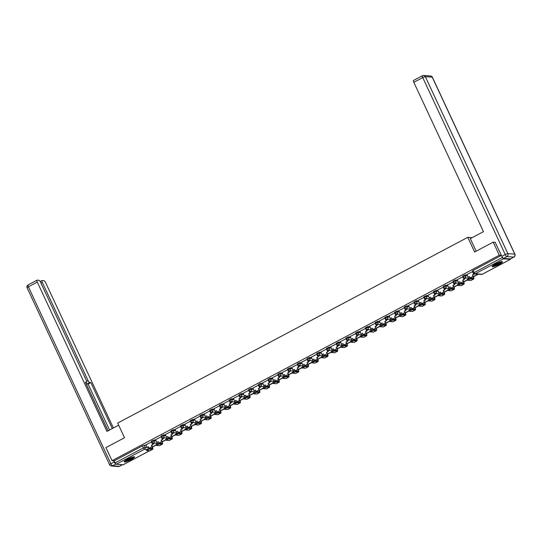 <?xml version="1.0" encoding="UTF-8"?>
<svg xmlns="http://www.w3.org/2000/svg" width="542" height="542" viewBox="0 0 542 542"><rect width="100%" height="100%" fill="white"/><g stroke="black" fill="none" stroke-linecap="round" stroke-linejoin="round"><path stroke-width="0.81" d="M155.825 440.219L153.908 440.07L152.173 440.693L151.326 441.357L151.658 442.082L154.246 440.795L156.164 440.944M165.554 435.057L163.637 434.908L161.902 435.538L161.055 436.195L161.387 436.92L163.975 435.632L165.893 435.782M175.283 429.894L173.365 429.752L170.777 431.032L171.116 431.757L173.697 430.477L175.622 430.619M185.012 424.738L183.094 424.589L180.506 425.877L180.845 426.595L183.426 425.314L185.35 425.456M194.741 419.576L192.823 419.427L190.235 420.714L190.574 421.439L193.155 420.152L195.073 420.301M204.47 414.413L202.545 414.271L199.964 415.551L200.303 416.276L202.884 414.989L204.801 415.138M214.198 409.251L212.274 409.108L209.693 410.389L210.032 411.114L212.613 409.833L214.53 409.976M223.921 404.095L222.003 403.946L220.269 404.569L219.422 405.233L219.761 405.951L222.342 404.671L224.259 404.813M233.649 398.932L231.732 398.783L229.998 399.413L229.151 400.071L229.49 400.795L232.071 399.508L233.988 399.657M243.378 393.77L241.461 393.627L239.727 394.251L238.88 394.908L239.218 395.633L241.8 394.346L243.717 394.495M253.107 388.607L251.19 388.465L249.456 389.088L248.609 389.745L248.947 390.47L251.529 389.19L253.446 389.332M262.836 383.451L260.919 383.302L259.184 383.926L258.338 384.59L258.676 385.308L261.258 384.027L263.175 384.17M272.565 378.289L270.648 378.14L268.913 378.77L268.066 379.427L268.405 380.152L270.986 378.865L272.904 379.014M282.294 373.126L280.377 372.984L278.642 373.607L277.795 374.265L278.134 374.989L280.715 373.702L282.633 373.851M292.023 367.964L290.106 367.822L287.524 369.102L287.863 369.827L290.444 368.546L292.362 368.689M301.752 362.808L299.834 362.659L298.1 363.282L297.253 363.946L297.585 364.671L300.173 363.384L302.09 363.533M311.481 357.645L309.563 357.496L307.829 358.127L306.982 358.784L307.314 359.509L309.902 358.221L311.819 358.37M321.21 352.483L319.292 352.341L317.558 352.964L316.711 353.621L317.043 354.346L319.624 353.066L321.548 353.208M330.938 347.32L329.021 347.178L326.433 348.465L326.772 349.183L329.353 347.903L331.277 348.045M340.667 342.165L338.75 342.016L336.162 343.303L336.501 344.028L339.082 342.74L340.999 342.89M350.396 337.002L348.472 336.853L345.891 338.14L346.23 338.865L348.811 337.578L350.728 337.727M360.125 331.839L358.201 331.697L355.62 332.978L355.958 333.703L358.54 332.422L360.457 332.564M369.847 326.684L367.93 326.535L365.349 327.822L365.687 328.54L368.269 327.26L370.186 327.402M379.576 321.521L377.659 321.372L375.078 322.659L375.416 323.384L377.998 322.097L379.915 322.246M389.305 316.359L387.388 316.216L384.806 317.497L385.145 318.222L387.726 316.935L389.644 317.084M399.034 311.196L397.117 311.054L394.535 312.334L394.874 313.059L397.455 311.779L399.373 311.921M408.763 306.04L406.846 305.891L405.111 306.515L404.264 307.178L404.603 307.897L407.184 306.616L409.102 306.758M418.492 300.878L416.574 300.729L414.84 301.359L413.993 302.016L414.332 302.741L416.913 301.454L418.831 301.603M428.221 295.715L426.303 295.573L423.722 296.853L424.061 297.578L426.642 296.291L428.559 296.44M437.95 290.553L436.032 290.41L433.451 291.691L433.79 292.416L436.371 291.135L438.288 291.278M447.678 285.397L445.761 285.248L444.027 285.871L443.18 286.535L443.512 287.253L446.1 285.973L448.017 286.115M457.407 280.234L455.49 280.085L453.756 280.715L452.909 281.373L453.241 282.097L455.829 280.81L457.746 280.959M467.136 275.072L465.219 274.93L463.485 275.553L462.638 276.21L462.97 276.935L465.558 275.648L467.475 275.797M499.202 264.333A5.745 0.976 155 0 0 502.509 261.759A5.745 0.976 155 0 0 495.395 264.042A5.745 0.976 155 0 0 492.089 266.617A5.745 0.976 155 0 0 499.202 264.333M131.266 459.514A5.745 0.976 155 0 0 134.572 456.94A5.745 0.976 155 0 0 127.458 459.223A5.745 0.976 155 0 0 124.159 461.798A5.745 0.976 155 0 0 131.266 459.514M123.278 464.69A1.47 0.42 -117.9 0 1 123.224 464.745A1.47 0.42 -117.9 0 1 123.149 464.758L116.245 464.237A1.47 0.42 -117.9 0 1 115.141 462.882L114.193 460.842L142.444 445.856L144.179 445.233L146.096 445.375M493.2 242.152L474.616 252.01L467.773 237.342L117.675 423.058L124.511 437.733L105.927 447.59L112.031 460.68L499.304 255.241L493.2 242.152L495.354 242.315M114.193 460.842L112.031 460.68M501.967 256.488L502.414 257.443A1.47 0.42 62.1 0 0 503.511 258.798L510.415 259.32A1.47 0.42 62.1 0 0 510.496 259.306A1.47 0.42 62.1 0 0 510.571 258.873A2.209 0.63 -117.9 0 1 510.449 258.893L513.816 257.104L506.912 256.583L503.545 258.371L510.449 258.893M473.403 273.127L472.367 271.047L473.213 270.39L501.458 255.404L499.304 255.241M472.617 271.596L466.858 274.557L468.146 277.24L469.521 276.515L470.178 277.924A1.992 0.569 -117.9 0 1 470.185 277.938M462.888 276.752L457.17 279.726M453.159 281.915L447.441 284.882M443.431 287.077L437.672 290.045L438.959 292.721L440.334 291.996L440.992 293.412A1.992 0.569 -117.9 0 1 440.998 293.418L443.796 291.921A1.992 0.569 -117.9 0 1 444.074 293.628A1.992 0.569 -117.9 0 1 443.966 293.649L440.931 293.418L441.33 294.272L438.424 295.715L441.561 295.993A2.947 0.84 62.1 0 0 441.716 295.959L444.521 294.475A2.947 0.84 62.1 0 0 444.115 291.942L443.458 290.532L444.826 289.801L443.857 287.721M433.702 292.24L427.984 295.207M423.973 297.395L418.255 300.37M414.244 302.558L408.485 305.525L409.772 308.208L411.148 307.477L411.805 308.893A1.992 0.569 -117.9 0 1 411.812 308.906L414.61 307.402A1.992 0.569 -117.9 0 1 414.887 309.109A1.992 0.569 -117.9 0 1 414.786 309.13L411.744 308.899L412.144 309.753L409.237 311.196L412.374 311.474A2.947 0.84 62.1 0 0 412.53 311.447L415.335 309.956A2.947 0.84 62.1 0 0 414.928 307.429L414.271 306.013L415.639 305.288L414.671 303.202M404.515 307.721L398.797 310.688M394.786 312.883L389.068 315.851M385.057 318.039L379.298 321.006L380.592 323.689L381.961 322.957L382.618 324.373A1.992 0.569 -117.9 0 1 382.625 324.387L385.43 322.883A1.992 0.569 -117.9 0 1 385.701 324.59A1.992 0.569 -117.9 0 1 385.599 324.611L382.557 324.38L382.957 325.234L380.05 326.677L383.187 326.955A2.947 0.84 62.1 0 0 383.343 326.928L386.148 325.437A2.947 0.84 62.1 0 0 385.741 322.91L385.084 321.494L386.46 320.769L385.484 318.689M375.335 323.201L369.61 326.169M365.606 328.364L359.881 331.331M355.877 333.526L350.159 336.494M346.148 338.682L340.43 341.656M336.419 343.845L330.701 346.812M326.69 349.007L320.932 351.975L322.219 354.651L323.594 353.926L324.252 355.342A1.992 0.569 -117.9 0 1 324.258 355.349L327.056 353.851A1.992 0.569 -117.9 0 1 327.327 355.559A1.992 0.569 -117.9 0 1 327.226 355.579L324.191 355.342L324.59 356.202L321.684 357.645L324.821 357.916A2.947 0.84 62.1 0 0 324.97 357.889L327.781 356.406A2.947 0.84 62.1 0 0 327.375 353.872L326.718 352.463L328.086 351.731L327.117 349.651M316.962 354.163L311.243 357.137M307.233 359.326L301.474 362.293L302.761 364.976L304.137 364.244L304.794 365.66A1.992 0.569 -117.9 0 1 304.8 365.674M297.504 364.488L291.786 367.456M287.775 369.651L282.057 372.618M278.046 374.807L272.287 377.774L273.575 380.457L274.95 379.725L275.607 381.141A1.992 0.569 -117.9 0 1 275.614 381.155M268.317 379.969L262.558 382.937L263.846 385.619L265.221 384.888L265.878 386.304A1.992 0.569 -117.9 0 1 265.885 386.317L268.683 384.813A1.992 0.569 -117.9 0 1 268.961 386.521A1.992 0.569 -117.9 0 1 268.852 386.541L265.817 386.311L266.217 387.164L263.31 388.607L266.447 388.885A2.947 0.84 62.1 0 0 266.603 388.858L269.408 387.367A2.947 0.84 62.1 0 0 269.001 384.84L268.344 383.424L269.713 382.699L268.744 380.619M258.588 385.132L252.87 388.099M248.859 390.294L243.141 393.262M239.13 395.45L233.412 398.424M229.408 400.613L223.683 403.58M219.679 405.775L213.914 408.743L215.208 411.419L216.576 410.694L217.24 412.11A1.992 0.569 -117.9 0 1 217.24 412.116L220.045 410.619A1.992 0.569 -117.9 0 1 220.316 412.327A1.992 0.569 -117.9 0 1 220.215 412.347L217.179 412.116L217.572 412.97L214.673 414.413L217.803 414.691A2.947 0.84 62.1 0 0 217.959 414.657L220.763 413.173A2.947 0.84 62.1 0 0 220.364 410.64L219.7 409.23L221.075 408.499L220.106 406.419M209.95 410.938L204.226 413.905M200.222 416.093L194.503 419.068M190.493 421.256L184.775 424.223M180.764 426.418L175.046 429.386M171.035 431.581L165.317 434.548M161.306 436.737L155.547 439.704L156.834 442.387L158.21 441.655L158.867 443.071A1.992 0.569 -117.9 0 1 158.874 443.085L161.672 441.581A1.992 0.569 -117.9 0 1 161.943 443.288A1.992 0.569 -117.9 0 1 161.841 443.309L158.806 443.078L159.206 443.932L156.299 445.375L159.436 445.653A2.947 0.84 62.1 0 0 159.592 445.626L162.397 444.135A2.947 0.84 62.1 0 0 161.99 441.608L161.333 440.192L162.702 439.467L161.733 437.387M151.577 441.899L145.859 444.867M472.123 237.667L467.773 237.342M466.093 277.924L464.06 279.001M456.364 283.087L454.332 284.164M446.635 288.249L444.603 289.326M436.906 293.405L434.874 294.482M427.177 298.567L425.145 299.645M417.448 303.73L415.416 304.807M407.719 308.893L405.694 309.97M397.991 314.048L395.965 315.126M388.262 319.211L386.236 320.288M378.533 324.373L376.507 325.451M368.804 329.536L366.778 330.613M359.082 334.692L357.049 335.769M349.353 339.854L347.32 340.932M339.624 345.017L337.591 346.094M329.895 350.179L327.863 351.25M320.166 355.335L318.134 356.412M310.437 360.498L308.405 361.575M300.708 365.66L298.676 366.738M290.979 370.816L288.947 371.893M281.251 375.979L279.218 377.056M271.522 381.141L269.489 382.218M261.793 386.304L259.767 387.381M252.064 391.459L250.038 392.537M242.335 396.622L240.309 397.699M232.606 401.785L230.58 402.862M222.877 406.947L220.851 408.024M213.148 412.103L211.123 413.18M203.426 417.265L201.394 418.343M193.697 422.428L191.665 423.505M183.968 427.591L181.936 428.668M174.239 432.746L172.207 433.824M164.511 437.909L162.478 438.986M154.782 443.071L152.749 444.149M467.312 279.421L470.117 277.931L470.517 278.791L467.611 280.234L470.747 280.505A2.947 0.84 62.1 0 0 470.896 280.478L473.708 278.988A2.947 0.84 62.1 0 0 473.302 276.461L472.644 275.051L474.013 274.32L473.654 273.554M468.146 277.24L469.589 276.664M472.644 275.051L472.983 276.44A1.992 0.569 -117.9 0 1 473.254 278.148A1.992 0.569 -117.9 0 1 473.152 278.161L470.117 277.931M472.326 275.024L474.013 274.32M472.441 271.596L473.694 274.299M473.444 276.793L478.288 274.218M473.376 276.63L477.969 274.198M470.517 278.791L473.552 279.022A2.947 0.84 62.1 0 0 473.708 278.988M476.154 251.19L470.3 238.636L483.464 231.658L413.831 82.33A2.209 0.63 -117.9 0 1 413.526 80.433A2.209 0.63 -117.9 0 1 413.641 80.412M503.545 258.371A2.209 0.63 -117.9 0 1 501.892 256.339L495.11 242.294M510.645 258.791A2.209 0.63 -117.9 0 1 510.564 258.873L513.931 257.084A2.209 0.63 62.1 0 0 514.026 256.983M118.657 425.179L106.916 431.405L37.29 282.077L28.374 286.813L110.886 463.762L114.254 461.974L113.705 460.808M86.645 381.222L88.041 380.477L42.337 282.463L41.002 283.175M88.041 380.477A2.209 0.63 62.1 0 0 89.694 382.51L86.95 383.96A2.209 0.63 -117.9 0 1 85.724 382.72M112.275 428.559L90.839 382.598L89.694 382.51M113.386 427.97L45.657 282.714A2.209 0.63 62.1 0 0 44.004 280.688L42.147 280.546A2.209 0.63 62.1 0 0 42.032 280.566A2.209 0.63 62.1 0 0 42.337 282.463M85.616 382.733L86.496 382.266A2.209 0.63 62.1 0 0 86.612 382.246A2.209 0.63 62.1 0 0 86.314 380.349L40.609 282.335A2.209 0.63 62.1 0 0 38.956 280.302L37.1 280.16A2.209 0.63 62.1 0 0 36.985 280.187A2.209 0.63 62.1 0 0 37.29 282.077M86.496 382.266L85.351 382.178L108.034 430.815M114.254 461.974A2.209 0.63 62.1 0 0 115.88 463.999M108.082 430.788L85.677 382.74M109.531 430.016L88.095 384.048L86.95 383.96M88.095 384.048L90.839 382.598M501.574 261.644A4.973 0.847 -25 0 1 497.847 264.218A4.973 0.847 -25 0 1 492.841 265.892A4.973 0.847 -25 0 1 492.603 265.831M493.145 265.404A4.6 0.786 155 0 0 497.231 264.042A4.6 0.786 155 0 0 500.896 261.786M492.217 266.224L492.217 266.224A5.711 0.969 155 0 0 497.468 264.537A5.711 0.969 155 0 0 502.122 261.603M133.637 456.831A4.973 0.847 -25 0 1 129.911 459.399A4.973 0.847 -25 0 1 124.911 461.079A4.973 0.847 -25 0 1 124.667 461.012M125.216 460.585A4.6 0.786 155 0 0 129.294 459.223A4.6 0.786 155 0 0 132.959 456.974M124.281 461.405A5.711 0.969 155 0 0 124.287 461.405A5.711 0.969 155 0 0 129.531 459.724A5.711 0.969 155 0 0 134.192 456.784M457.583 284.584L460.388 283.093L460.788 283.947L457.882 285.397L461.018 285.668A2.947 0.84 62.1 0 0 461.174 285.641L463.979 284.15A2.947 0.84 62.1 0 0 463.573 281.623L462.915 280.207L464.284 279.482L463.315 277.402M457.157 279.706L458.417 282.402L459.86 281.826M458.417 282.402L459.792 281.671L460.449 283.087A1.992 0.569 -117.9 0 1 460.456 283.1L463.254 281.596A1.992 0.569 -117.9 0 1 463.525 283.303A1.992 0.569 -117.9 0 1 463.424 283.324L460.388 283.093M462.915 280.207L463.254 281.596M462.597 280.187L464.284 279.482M462.712 276.759L463.966 279.455M468.552 278.439L468.396 278.1M463.715 281.948L467.482 279.957M463.647 281.793L467.407 279.801M468.078 278.073L468.302 278.561M460.788 283.947L463.823 284.177A2.947 0.84 62.1 0 0 463.979 284.15M447.855 289.746L450.659 288.256L451.059 289.11L448.153 290.553L451.29 290.83A2.947 0.84 62.1 0 0 451.445 290.803L454.25 289.313A2.947 0.84 62.1 0 0 453.844 286.786L453.187 285.37L454.555 284.645L453.586 282.565M447.435 284.868L448.688 287.565L450.131 286.989M448.688 287.565L450.063 286.833L450.72 288.249A1.992 0.569 -117.9 0 1 450.727 288.263M453.187 285.37L453.525 286.759A1.992 0.569 -117.9 0 1 453.803 288.466A1.992 0.569 -117.9 0 1 453.695 288.486L450.659 288.256M452.868 285.343L454.555 284.645M452.983 281.921L454.237 284.618M458.823 283.601L458.668 283.263M453.986 287.111L457.753 285.112M453.918 286.955L457.678 284.963M458.349 283.236L458.573 283.723M451.059 289.11L454.094 289.34A2.947 0.84 62.1 0 0 454.25 289.313M438.126 294.902L440.931 293.418M438.959 292.721L440.402 292.152M443.458 290.532L443.796 291.921M443.139 290.505L444.826 289.801M443.254 287.084L444.508 289.78M449.094 288.764L448.939 288.425M444.264 292.273L448.024 290.275M444.196 292.118L447.949 290.119M448.62 288.398L448.851 288.886M441.33 294.272L444.365 294.502A2.947 0.84 62.1 0 0 444.521 294.475M428.397 300.065L431.202 298.574L431.601 299.435L428.695 300.878L431.832 301.149A2.947 0.84 62.1 0 0 431.988 301.122L434.792 299.631A2.947 0.84 62.1 0 0 434.386 297.104L433.729 295.688L435.097 294.963L434.128 292.883M427.977 295.187L429.23 297.883L430.673 297.307M429.23 297.883L430.605 297.158L431.263 298.567A1.992 0.569 -117.9 0 1 431.269 298.581L434.067 297.084A1.992 0.569 -117.9 0 1 434.345 298.791A1.992 0.569 -117.9 0 1 434.237 298.805L431.202 298.574M433.729 295.688L434.067 297.084M433.41 295.668L435.097 294.963M433.525 292.24L434.786 294.936M439.366 293.927L439.21 293.581M434.535 297.429L438.295 295.437M434.467 297.273L438.221 295.282M438.891 293.561L439.122 294.049M431.601 299.435L434.637 299.665A2.947 0.84 62.1 0 0 434.792 299.631M418.668 305.227L421.473 303.737L421.872 304.59L418.966 306.04L422.103 306.311A2.947 0.84 62.1 0 0 422.259 306.284L425.063 304.794A2.947 0.84 62.1 0 0 424.657 302.267L424 300.851L425.368 300.126L424.4 298.046M418.248 300.349L419.501 303.046L420.944 302.47M419.501 303.046L420.877 302.314L421.534 303.73A1.992 0.569 -117.9 0 1 421.541 303.744M424 300.851L424.339 302.24A1.992 0.569 -117.9 0 1 424.616 303.947A1.992 0.569 -117.9 0 1 424.508 303.967L421.473 303.737M423.681 300.83L425.368 300.126M423.797 297.402L425.057 300.099M429.637 299.082L429.481 298.744M424.806 302.592L428.566 300.6M424.738 302.436L428.492 300.444M429.162 298.717L429.393 299.204M421.872 304.59L424.908 304.821A2.947 0.84 62.1 0 0 425.063 304.794M408.939 310.39L411.744 308.899M409.772 308.208L411.222 307.632M414.271 306.013L414.61 307.402M413.952 305.986L415.639 305.288M414.068 302.565L415.328 305.261M419.908 304.245L419.752 303.906M415.077 307.754L418.837 305.756M415.009 307.599L418.763 305.607M419.433 303.879L419.664 304.367M412.144 309.753L415.179 309.983A2.947 0.84 62.1 0 0 415.335 309.956M399.21 315.546L402.015 314.062L402.415 314.916L399.508 316.359L402.645 316.636A2.947 0.84 62.1 0 0 402.801 316.603L405.606 315.119A2.947 0.84 62.1 0 0 405.199 312.585L404.542 311.176L405.917 310.444L404.942 308.364M398.79 310.668L400.043 313.364L401.493 312.795M400.043 313.364L401.419 312.639L402.076 314.055A1.992 0.569 -117.9 0 1 402.083 314.062M404.542 311.176L404.888 312.565A1.992 0.569 -117.9 0 1 405.159 314.272A1.992 0.569 -117.9 0 1 405.057 314.292L402.015 314.062M404.224 311.149L405.917 310.444M404.339 307.727L405.599 310.424M410.186 309.407L410.023 309.062M405.348 312.917L409.108 310.918M405.281 312.761L409.034 310.762M409.705 309.042L409.935 309.529M402.415 314.916L405.45 315.146A2.947 0.84 62.1 0 0 405.606 315.119M389.481 320.708L392.286 319.218L392.686 320.078L389.779 321.521L392.916 321.792A2.947 0.84 62.1 0 0 393.072 321.765L395.877 320.275A2.947 0.84 62.1 0 0 395.47 317.748L394.813 316.332L396.188 315.607L395.213 313.527M389.061 315.83L390.321 318.527L391.764 317.951M390.321 318.527L391.69 317.802L392.347 319.211A1.992 0.569 -117.9 0 1 392.354 319.224M394.813 316.332L395.159 317.727A1.992 0.569 -117.9 0 1 395.43 319.434A1.992 0.569 -117.9 0 1 395.328 319.448L392.286 319.218M394.495 316.311L396.188 315.607M394.61 312.883L395.87 315.579M400.457 314.57L400.294 314.224M395.619 318.073L399.379 316.081M395.552 317.917L399.312 315.925M399.976 314.204L400.206 314.692M392.686 320.078L395.721 320.308A2.947 0.84 62.1 0 0 395.877 320.275M379.752 325.871L382.557 324.38M380.592 323.689L382.035 323.113M385.084 321.494L385.43 322.883M384.766 321.474L386.46 320.769M384.881 318.046L386.141 320.742M390.728 319.726L390.565 319.387M385.89 323.235L389.651 321.243M385.823 323.079L389.583 321.088M390.247 319.36L390.477 319.848M382.957 325.234L385.999 325.464A2.947 0.84 62.1 0 0 386.148 325.437M370.023 331.026L372.828 329.543L373.228 330.396L370.328 331.839L373.458 332.117A2.947 0.84 62.1 0 0 373.614 332.09L376.419 330.6A2.947 0.84 62.1 0 0 376.019 328.073L375.355 326.657L376.731 325.925L375.762 323.845M369.603 326.148L370.863 328.845L372.307 328.276M370.863 328.845L372.232 328.12L372.896 329.536A1.992 0.569 -117.9 0 1 372.896 329.55L375.701 328.046A1.992 0.569 -117.9 0 1 375.972 329.753A1.992 0.569 -117.9 0 1 375.87 329.773L372.828 329.543M375.355 326.657L375.701 328.046M375.037 326.63L376.731 325.925M375.152 323.208L376.412 325.905M380.999 324.888L380.836 324.55M376.162 328.398L379.922 326.399M376.094 328.242L379.854 326.25M380.518 324.522L380.748 325.01M373.228 330.396L376.27 330.627A2.947 0.84 62.1 0 0 376.419 330.6M360.294 336.189L363.106 334.699L363.499 335.559L360.599 337.002L363.729 337.28A2.947 0.84 62.1 0 0 363.885 337.246L366.69 335.762A2.947 0.84 62.1 0 0 366.29 333.228L365.626 331.819L367.002 331.087L366.033 329.008M359.874 331.311L361.135 334.007L362.578 333.438M361.135 334.007L362.503 333.283L363.167 334.699A1.992 0.569 -117.9 0 1 363.167 334.705M365.626 331.819L365.972 333.208A1.992 0.569 -117.9 0 1 366.243 334.915A1.992 0.569 -117.9 0 1 366.141 334.936L363.106 334.699M365.308 331.792L367.002 331.087M365.423 328.371L366.683 331.067M371.27 330.051L371.107 329.705M366.433 333.56L370.193 331.562M366.365 333.405L370.125 331.406M370.789 329.685L371.019 330.173M363.499 335.559L366.541 335.789A2.947 0.84 62.1 0 0 366.69 335.762M350.566 341.352L353.377 339.861L353.77 340.715L350.87 342.165L354.007 342.436A2.947 0.84 62.1 0 0 354.156 342.409L356.961 340.918A2.947 0.84 62.1 0 0 356.561 338.391L355.898 336.975L357.273 336.25L356.304 334.17M350.146 336.474L351.406 339.17L352.849 338.594M351.406 339.17L352.774 338.445L353.438 339.854A1.992 0.569 -117.9 0 1 353.438 339.868L356.243 338.371A1.992 0.569 -117.9 0 1 356.514 340.071A1.992 0.569 -117.9 0 1 356.412 340.091L353.377 339.861M355.898 336.975L356.243 338.371M355.586 336.955L357.273 336.25M355.694 333.526L356.954 336.223M361.541 335.207L361.378 334.868M356.704 338.716L360.464 336.724M356.636 338.56L360.396 336.568M361.067 334.848L361.29 335.329M353.77 340.715L356.812 340.952A2.947 0.84 62.1 0 0 356.961 340.918M340.837 346.514L343.648 345.024L344.048 345.877L341.142 347.32L344.278 347.598A2.947 0.84 62.1 0 0 344.427 347.571L347.239 346.081A2.947 0.84 62.1 0 0 346.833 343.553L346.169 342.137L347.544 341.413L346.575 339.333M340.417 341.636L341.677 344.333L343.12 343.757M341.677 344.333L343.045 343.601L343.709 345.017A1.992 0.569 -117.9 0 1 343.716 345.03M346.169 342.137L346.514 343.526A1.992 0.569 -117.9 0 1 346.785 345.234A1.992 0.569 -117.9 0 1 346.684 345.254L343.648 345.024M345.857 342.117L347.544 341.413M345.965 338.689L347.226 341.385M351.812 340.369L351.65 340.03M346.975 343.879L350.735 341.887M346.907 343.723L350.667 341.731M351.338 340.003L351.562 340.491M344.048 345.877L347.083 346.108A2.947 0.84 62.1 0 0 347.239 346.081M331.115 351.67L333.919 350.186L334.319 351.04L331.413 352.483L334.55 352.761A2.947 0.84 62.1 0 0 334.699 352.734L337.51 351.243A2.947 0.84 62.1 0 0 337.104 348.716L336.44 347.3L337.815 346.568L336.846 344.488M330.688 346.792L331.948 349.488L333.391 348.919M331.948 349.488L333.316 348.763L333.98 350.179A1.992 0.569 -117.9 0 1 333.987 350.186M336.44 347.3L336.785 348.689A1.992 0.569 -117.9 0 1 337.056 350.396A1.992 0.569 -117.9 0 1 336.955 350.417L333.919 350.186M336.128 347.273L337.815 346.568M336.243 343.852L337.497 346.548M342.083 345.532L341.921 345.193M337.246 349.041L341.013 347.043M337.178 348.885L340.938 346.894M341.609 345.166L341.833 345.654M334.319 351.04L337.354 351.27A2.947 0.84 62.1 0 0 337.51 351.243M321.386 356.832L324.191 355.342M322.219 354.651L323.662 354.082M326.718 352.463L327.056 353.851M326.399 352.436L328.086 351.731M326.514 349.014L327.768 351.711M332.354 350.694L332.199 350.349M327.517 354.204L331.284 352.205M327.449 354.048L331.209 352.049M331.88 350.328L332.104 350.816M324.59 356.202L327.625 356.433A2.947 0.84 62.1 0 0 327.781 356.406M311.657 361.995L314.462 360.505L314.861 361.358L311.955 362.808L315.092 363.079A2.947 0.84 62.1 0 0 315.241 363.052L318.052 361.561A2.947 0.84 62.1 0 0 317.646 359.034L316.989 357.618L318.357 356.893L317.388 354.814M311.23 357.117L312.49 359.813L313.933 359.238M312.49 359.813L313.865 359.082L314.523 360.498A1.992 0.569 -117.9 0 1 314.529 360.511L317.327 359.014A1.992 0.569 -117.9 0 1 317.598 360.715A1.992 0.569 -117.9 0 1 317.497 360.735L314.462 360.505M316.989 357.618L317.327 359.014M316.67 357.598L318.357 356.893M316.785 354.17L318.039 356.866M322.625 355.85L322.47 355.511M317.788 359.36L321.555 357.368M317.72 359.204L321.481 357.212M322.151 355.491L322.375 355.972M314.861 361.358L317.897 361.589A2.947 0.84 62.1 0 0 318.052 361.561M301.928 367.158L304.733 365.667L305.132 366.521L302.226 367.964L305.363 368.242A2.947 0.84 62.1 0 0 305.519 368.214L308.323 366.724A2.947 0.84 62.1 0 0 307.917 364.197L307.26 362.781L308.628 362.056L307.66 359.976M302.761 364.976L304.204 364.4M307.26 362.781L307.599 364.17A1.992 0.569 -117.9 0 1 307.876 365.877A1.992 0.569 -117.9 0 1 307.768 365.897L304.733 365.667M306.941 362.754L308.628 362.056M307.057 359.332L308.31 362.029M312.897 361.013L312.741 360.674M308.059 364.522L311.826 362.523M307.992 364.366L311.752 362.374M312.422 360.647L312.646 361.135M305.132 366.521L308.168 366.751A2.947 0.84 62.1 0 0 308.323 366.724M292.199 372.313L295.004 370.83L295.404 371.683L292.497 373.126L295.634 373.404A2.947 0.84 62.1 0 0 295.79 373.37L298.595 371.887A2.947 0.84 62.1 0 0 298.188 369.359L297.531 367.943L298.899 367.212L297.931 365.132M291.779 367.435L293.032 370.132L294.475 369.563M293.032 370.132L294.408 369.407L295.065 370.823A1.992 0.569 -117.9 0 1 295.072 370.83M297.531 367.943L297.87 369.332A1.992 0.569 -117.9 0 1 298.147 371.04A1.992 0.569 -117.9 0 1 298.039 371.06L295.004 370.83M297.212 367.916L298.899 367.212M297.328 364.495L298.581 367.191M303.168 366.175L303.012 365.836M298.33 369.685L302.097 367.686M298.269 369.529L302.023 367.53M302.693 365.809L302.917 366.297M295.404 371.683L298.439 371.914A2.947 0.84 62.1 0 0 298.595 371.887M282.47 377.476L285.275 375.985L285.675 376.846L282.768 378.289L285.905 378.56A2.947 0.84 62.1 0 0 286.061 378.533L288.866 377.042A2.947 0.84 62.1 0 0 288.459 374.515L287.802 373.106L289.171 372.374L288.202 370.294M282.05 372.598L283.303 375.294L284.746 374.718M283.303 375.294L284.679 374.569L285.336 375.979A1.992 0.569 -117.9 0 1 285.343 375.992L288.141 374.495A1.992 0.569 -117.9 0 1 288.419 376.202A1.992 0.569 -117.9 0 1 288.31 376.216L285.275 375.985M287.802 373.106L288.141 374.495M287.484 373.079L289.171 372.374M287.599 369.651L288.852 372.354M293.439 371.338L293.283 370.992M288.608 374.847L292.368 372.849M288.54 374.685L292.294 372.693M292.965 370.972L293.195 371.46M285.675 376.846L288.71 377.076A2.947 0.84 62.1 0 0 288.866 377.042M272.741 382.638L275.546 381.148L275.946 382.002L273.039 383.451L276.176 383.722A2.947 0.84 62.1 0 0 276.332 383.695L279.137 382.205A2.947 0.84 62.1 0 0 278.73 379.678L278.073 378.262L279.442 377.537L278.473 375.457M273.575 380.457L275.018 379.881M278.073 378.262L278.412 379.651A1.992 0.569 -117.9 0 1 278.69 381.358A1.992 0.569 -117.9 0 1 278.581 381.378L275.546 381.148M277.755 378.241L279.442 377.537M277.87 374.813L279.13 377.51M283.71 376.494L283.554 376.155M278.879 380.003L282.639 378.011M278.812 379.847L282.565 377.855M283.236 376.128L283.466 376.615M275.946 382.002L278.981 382.232A2.947 0.84 62.1 0 0 279.137 382.205M263.012 387.801L265.817 386.311M263.846 385.619L265.295 385.044M268.344 383.424L268.683 384.813M268.026 383.397L269.713 382.699M268.141 379.976L269.401 382.672M273.981 381.656L273.825 381.317M269.15 385.166L272.911 383.167M269.083 385.01L272.836 383.018M273.507 381.29L273.737 381.778M266.217 387.164L269.252 387.394A2.947 0.84 62.1 0 0 269.408 387.367M253.283 392.957L256.088 391.473L256.488 392.327L253.581 393.77L256.718 394.048A2.947 0.84 62.1 0 0 256.874 394.014L259.679 392.53A2.947 0.84 62.1 0 0 259.272 389.996L258.615 388.587L259.984 387.855L259.015 385.775M252.863 388.079L254.117 390.775L255.567 390.206M254.117 390.775L255.492 390.05L256.149 391.466A1.992 0.569 -117.9 0 1 256.156 391.473L258.961 389.976A1.992 0.569 -117.9 0 1 259.232 391.683A1.992 0.569 -117.9 0 1 259.13 391.703L256.088 391.473M258.615 388.587L258.961 389.976M258.297 388.56L259.984 387.855M258.412 385.138L259.672 387.835M264.252 386.819L264.096 386.48M259.422 390.328L263.182 388.329M259.354 390.172L263.107 388.174M263.778 386.453L264.008 386.941M256.488 392.327L259.523 392.557A2.947 0.84 62.1 0 0 259.679 392.53M243.554 398.119L246.359 396.629L246.759 397.489L243.853 398.932L246.989 399.203A2.947 0.84 62.1 0 0 247.145 399.176L249.95 397.686A2.947 0.84 62.1 0 0 249.544 395.159L248.886 393.743L250.262 393.018L249.286 390.938M243.134 393.241L244.395 395.938L245.838 395.362M244.395 395.938L245.763 395.213L246.42 396.622A1.992 0.569 -117.9 0 1 246.427 396.636M248.886 393.743L249.232 395.138A1.992 0.569 -117.9 0 1 249.503 396.846A1.992 0.569 -117.9 0 1 249.401 396.859L246.359 396.629M248.568 393.722L250.262 393.018M248.683 390.294L249.943 392.991M254.53 391.981L254.367 391.636M249.693 395.484L253.453 393.492M249.625 395.328L253.385 393.336M254.049 391.615L254.279 392.103M246.759 397.489L249.794 397.72A2.947 0.84 62.1 0 0 249.95 397.686M233.826 403.282L236.63 401.791L237.03 402.645L234.124 404.095L237.26 404.366A2.947 0.84 62.1 0 0 237.416 404.339L240.221 402.848A2.947 0.84 62.1 0 0 239.815 400.321L239.157 398.905L240.533 398.18L239.557 396.1M233.406 398.404L234.666 401.1L236.109 400.524M234.666 401.1L236.034 400.369L236.691 401.785A1.992 0.569 -117.9 0 1 236.698 401.798L239.503 400.294A1.992 0.569 -117.9 0 1 239.774 402.001A1.992 0.569 -117.9 0 1 239.672 402.022L236.63 401.791M239.157 398.905L239.503 400.294M238.839 398.885L240.533 398.18M238.954 395.457L240.214 398.153M244.801 397.137L244.638 396.798M239.964 400.646L243.724 398.655M239.896 400.491L243.656 398.499M244.32 396.771L244.55 397.259M237.03 402.645L240.072 402.875A2.947 0.84 62.1 0 0 240.221 402.848M224.097 408.444L226.902 406.954L227.301 407.808L224.402 409.251L227.532 409.528A2.947 0.84 62.1 0 0 227.687 409.501L230.492 408.011A2.947 0.84 62.1 0 0 230.093 405.484L229.429 404.068L230.804 403.343L229.835 401.256M223.677 403.56L224.937 406.263L226.38 405.687M224.937 406.263L226.305 405.531L226.963 406.947A1.992 0.569 -117.9 0 1 226.969 406.961M229.429 404.068L229.774 405.457A1.992 0.569 -117.9 0 1 230.045 407.164A1.992 0.569 -117.9 0 1 229.943 407.184L226.902 406.954M229.11 404.041L230.804 403.343M229.225 400.619L230.486 403.316M235.072 402.299L234.91 401.961M230.235 405.809L233.995 403.81M230.167 405.653L233.927 403.661M234.591 401.934L234.822 402.421M227.301 407.808L230.343 408.038A2.947 0.84 62.1 0 0 230.492 408.011M214.368 413.6L217.179 412.116M215.208 411.419L216.651 410.85M219.7 409.23L220.045 410.619M219.381 409.203L221.075 408.499M219.496 405.782L220.757 408.478M225.343 407.462L225.181 407.117M220.506 410.971L224.266 408.973M220.438 410.816L224.198 408.817M224.862 407.096L225.093 407.584M217.572 412.97L220.614 413.2A2.947 0.84 62.1 0 0 220.763 413.173M204.639 418.763L207.45 417.272L207.843 418.133L204.944 419.576L208.081 419.847A2.947 0.84 62.1 0 0 208.23 419.82L211.034 418.329A2.947 0.84 62.1 0 0 210.635 415.802L209.971 414.386L211.346 413.661L210.377 411.581M204.219 413.885L205.479 416.581L206.922 416.005M205.479 416.581L206.848 415.856L207.511 417.265A1.992 0.569 -117.9 0 1 207.511 417.279L210.316 415.782A1.992 0.569 -117.9 0 1 210.587 417.489A1.992 0.569 -117.9 0 1 210.486 417.503L207.45 417.272M209.971 414.386L210.316 415.782M209.652 414.366L211.346 413.661M209.768 410.938L211.028 413.634M215.614 412.625L215.452 412.279M210.777 416.127L214.537 414.135M210.709 415.971L214.469 413.98M215.14 412.259L215.364 412.747M207.843 418.133L210.885 418.363A2.947 0.84 62.1 0 0 211.034 418.329M194.91 423.925L197.722 422.435L198.115 423.288L195.215 424.732L198.352 425.009A2.947 0.84 62.1 0 0 198.501 424.982L201.306 423.492A2.947 0.84 62.1 0 0 200.906 420.965L200.242 419.549L201.617 418.824L200.648 416.744M194.49 419.047L195.75 421.744L197.193 421.168M195.75 421.744L197.119 421.012L197.783 422.428A1.992 0.569 -117.9 0 1 197.783 422.442M200.242 419.549L200.587 420.938A1.992 0.569 -117.9 0 1 200.858 422.645A1.992 0.569 -117.9 0 1 200.757 422.665L197.722 422.435M199.93 419.528L201.617 418.824M200.039 416.1L201.299 418.797M205.885 417.78L205.723 417.442M201.048 421.29L204.808 419.298M200.98 421.134L204.74 419.142M205.411 417.415L205.635 417.902M198.115 423.288L201.157 423.519A2.947 0.84 62.1 0 0 201.306 423.492M185.181 429.081L187.993 427.597L188.392 428.451L185.486 429.894L188.623 430.172A2.947 0.84 62.1 0 0 188.772 430.145L191.583 428.654A2.947 0.84 62.1 0 0 191.177 426.127L190.513 424.711L191.888 423.979L190.919 421.9M184.761 424.203L186.021 426.9L187.464 426.33M186.021 426.9L187.39 426.175L188.054 427.591A1.992 0.569 -117.9 0 1 188.06 427.604M190.513 424.711L190.859 426.1A1.992 0.569 -117.9 0 1 191.13 427.807A1.992 0.569 -117.9 0 1 191.028 427.828L187.993 427.597M190.201 424.684L191.888 423.979M190.31 421.263L191.57 423.959M196.157 422.943L195.994 422.604M191.319 426.452L195.086 424.454M191.251 426.297L195.012 424.305M195.682 422.577L195.906 423.065M188.392 428.451L191.428 428.681A2.947 0.84 62.1 0 0 191.583 428.654M175.459 434.244L178.264 432.76L178.664 433.614L175.757 435.057L178.894 435.334A2.947 0.84 62.1 0 0 179.043 435.301L181.855 433.817A2.947 0.84 62.1 0 0 181.448 431.283L180.784 429.874L182.159 429.142L181.191 427.062M175.032 429.366L176.292 432.062L177.735 431.493M176.292 432.062L177.661 431.337L178.325 432.753A1.992 0.569 -117.9 0 1 178.332 432.76L181.13 431.263A1.992 0.569 -117.9 0 1 181.401 432.97A1.992 0.569 -117.9 0 1 181.299 432.99L178.264 432.76M180.784 429.874L181.13 431.263M180.472 429.847L182.159 429.142M180.588 426.425L181.841 429.122M186.428 428.105L186.272 427.76M181.59 431.615L185.357 429.616M181.523 431.459L185.283 429.46M185.953 427.74L186.177 428.227M178.664 433.614L181.699 433.844A2.947 0.84 62.1 0 0 181.855 433.817M165.73 439.406L168.535 437.916L168.935 438.769L166.028 440.219L169.165 440.49A2.947 0.84 62.1 0 0 169.314 440.463L172.126 438.973A2.947 0.84 62.1 0 0 171.719 436.446L171.062 435.03L172.431 434.305L171.462 432.225M165.303 434.528L166.563 437.225L168.006 436.649M166.563 437.225L167.939 436.5L168.596 437.909A1.992 0.569 -117.9 0 1 168.603 437.922M171.062 435.03L171.401 436.425A1.992 0.569 -117.9 0 1 171.672 438.126A1.992 0.569 -117.9 0 1 171.57 438.146L168.535 437.916M170.744 435.009L172.431 434.305M170.859 431.581L172.112 434.277M176.699 433.261L176.543 432.923M171.861 436.771L175.628 434.779M171.794 436.615L175.554 434.623M176.225 432.902L176.448 433.383M168.935 438.769L171.97 439.006A2.947 0.84 62.1 0 0 172.126 438.973M156.001 444.569L158.806 443.078M156.834 442.387L158.278 441.811M161.333 440.192L161.672 441.581M161.015 440.172L162.702 439.467M161.13 436.744L162.383 439.44M166.97 438.424L166.814 438.085M162.133 441.933L165.899 439.941M162.065 441.777L165.825 439.786M166.496 438.058L166.719 438.546M159.206 443.932L162.241 444.162A2.947 0.84 62.1 0 0 162.397 444.135M146.272 449.724L149.077 448.241L149.477 449.094L146.57 450.537L149.707 450.815A2.947 0.84 62.1 0 0 149.863 450.788L152.668 449.298A2.947 0.84 62.1 0 0 152.261 446.771L151.604 445.355L152.973 444.623L152.004 442.543M145.852 444.846L147.106 447.543L148.549 446.974M147.106 447.543L148.481 446.818L149.138 448.234A1.992 0.569 -117.9 0 1 149.145 448.241L151.943 446.743A1.992 0.569 -117.9 0 1 152.221 448.451A1.992 0.569 -117.9 0 1 152.112 448.471L149.077 448.241M151.604 445.355L151.943 446.743M151.286 445.328L152.973 444.623M151.401 441.906L152.654 444.603M157.241 443.586L157.085 443.248M152.404 447.096L156.171 445.097M152.336 446.94L156.096 444.948M156.767 443.221L156.99 443.708M149.477 449.094L152.512 449.325A2.947 0.84 62.1 0 0 152.668 449.298M153.908 440.07L154.246 440.795A1.47 1.389 94.3 0 1 153.61 442.773A1.47 1.389 -85.7 0 1 151.746 442.116L151.658 442.082A1.47 1.47 0 0 0 152.885 442.922L157.898 443.309M163.637 434.908L163.975 435.632A1.47 1.389 94.3 0 1 163.338 437.611A1.47 1.389 -85.7 0 1 161.475 436.96L161.387 436.92A1.47 1.47 0 0 0 162.614 437.767L167.627 438.146M173.365 429.752L173.697 430.477A1.47 1.389 94.3 0 1 173.067 432.448A1.47 1.389 -85.7 0 1 171.204 431.798L171.116 431.757A1.47 1.47 0 0 0 172.342 432.604L177.356 432.983M183.094 424.589L183.426 425.314A1.47 1.389 94.3 0 1 182.796 427.292A1.47 1.389 -85.7 0 1 180.933 426.635L180.845 426.595A1.47 1.47 0 0 0 182.071 427.442L187.085 427.828M192.823 419.427L193.155 420.152A1.47 1.389 94.3 0 1 192.525 422.13A1.47 1.389 -85.7 0 1 190.662 421.473L190.574 421.439A1.47 1.47 0 0 0 191.8 422.286L196.814 422.665M202.545 414.271L202.884 414.989A1.47 1.389 94.3 0 1 202.254 416.967A1.47 1.389 -85.7 0 1 200.391 416.317L200.303 416.276A1.47 1.47 0 0 0 201.529 417.123L206.543 417.503M212.274 409.108L212.613 409.833A1.47 1.389 94.3 0 1 211.983 411.805A1.47 1.389 -85.7 0 1 210.12 411.154L210.032 411.114A1.47 1.47 0 0 0 211.258 411.961L216.265 412.34M222.003 403.946L222.342 404.671A1.47 1.389 94.3 0 1 221.712 406.649A1.47 1.389 -85.7 0 1 219.849 405.992L219.761 405.951A1.47 1.47 0 0 0 220.987 406.798L225.994 407.184M231.732 398.783L232.071 399.508A1.47 1.389 94.3 0 1 231.441 401.487A1.47 1.389 -85.7 0 1 229.578 400.829L229.49 400.795A1.47 1.47 0 0 0 230.709 401.642L235.723 402.022M241.461 393.627L241.8 394.346A1.47 1.389 94.3 0 1 241.163 396.324A1.47 1.389 -85.7 0 1 239.307 395.674L239.218 395.633A1.47 1.47 0 0 0 240.438 396.48L245.451 396.859M251.19 388.465L251.529 389.19A1.47 1.389 94.3 0 1 250.892 391.168A1.47 1.389 -85.7 0 1 249.035 390.511L248.947 390.47A1.47 1.47 0 0 0 250.167 391.317L255.18 391.697M260.919 383.302L261.258 384.027A1.47 1.389 94.3 0 1 260.621 386.006A1.47 1.389 -85.7 0 1 258.764 385.348L258.676 385.308A1.47 1.47 0 0 0 259.896 386.155L264.909 386.541M270.648 378.14L270.986 378.865A1.47 1.389 94.3 0 1 270.35 380.843A1.47 1.389 -85.7 0 1 268.493 380.193L268.405 380.152A1.47 1.47 0 0 0 269.625 380.999L274.638 381.378M280.377 372.984L280.715 373.702A1.47 1.389 94.3 0 1 280.078 375.681A1.47 1.389 -85.7 0 1 278.222 375.03L278.134 374.989A1.47 1.47 0 0 0 279.354 375.836L284.367 376.216M290.106 367.822L290.444 368.546A1.47 1.389 94.3 0 1 289.807 370.525A1.47 1.389 -85.7 0 1 287.944 369.868L287.863 369.827A1.47 1.47 0 0 0 289.082 370.674L294.096 371.053M299.834 362.659L300.173 363.384A1.47 1.389 94.3 0 1 299.536 365.362A1.47 1.389 -85.7 0 1 297.673 364.705L297.585 364.671A1.47 1.47 0 0 0 298.811 365.511L303.825 365.897M309.563 357.496L309.902 358.221A1.47 1.389 94.3 0 1 309.265 360.2A1.47 1.389 -85.7 0 1 307.402 359.549L307.314 359.509A1.47 1.47 0 0 0 308.54 360.355L313.554 360.735M319.292 352.341L319.624 353.066A1.47 1.389 94.3 0 1 318.994 355.037A1.47 1.389 -85.7 0 1 317.131 354.387L317.043 354.346A1.47 1.47 0 0 0 318.269 355.193L323.283 355.572M329.021 347.178L329.353 347.903A1.47 1.389 94.3 0 1 328.723 349.881A1.47 1.389 -85.7 0 1 326.86 349.224L326.772 349.183A1.47 1.47 0 0 0 327.998 350.03L333.012 350.41M338.75 342.016L339.082 342.74A1.47 1.389 94.3 0 1 338.452 344.719A1.47 1.389 -85.7 0 1 336.589 344.062L336.501 344.028A1.47 1.47 0 0 0 337.727 344.868L342.74 345.254M348.472 336.853L348.811 337.578A1.47 1.389 94.3 0 1 348.181 339.556A1.47 1.389 -85.7 0 1 346.318 338.906L346.23 338.865A1.47 1.47 0 0 0 347.456 339.712L352.469 340.091M358.201 331.697L358.54 332.422A1.47 1.389 94.3 0 1 357.91 334.394A1.47 1.389 -85.7 0 1 356.047 333.743L355.958 333.703A1.47 1.47 0 0 0 357.185 334.55L362.192 334.929M367.93 326.535L368.269 327.26A1.47 1.389 94.3 0 1 367.639 329.238A1.47 1.389 -85.7 0 1 365.775 328.581L365.687 328.54A1.47 1.47 0 0 0 366.914 329.387L371.92 329.773M377.659 321.372L377.998 322.097A1.47 1.389 94.3 0 1 377.368 324.075A1.47 1.389 -85.7 0 1 375.504 323.418L375.416 323.384A1.47 1.47 0 0 0 376.643 324.231L381.649 324.611M387.388 316.216L387.726 316.935A1.47 1.389 94.3 0 1 387.09 318.913A1.47 1.389 -85.7 0 1 385.233 318.262L385.145 318.222A1.47 1.47 0 0 0 386.365 319.069L391.378 319.448M397.117 311.054L397.455 311.779A1.47 1.389 94.3 0 1 396.819 313.75A1.47 1.389 -85.7 0 1 394.962 313.1L394.874 313.059A1.47 1.47 0 0 0 396.094 313.906L401.107 314.285M406.846 305.891L407.184 306.616A1.47 1.389 94.3 0 1 406.547 308.594A1.47 1.389 -85.7 0 1 404.691 307.937L404.603 307.897A1.47 1.47 0 0 0 405.822 308.744L410.836 309.13M416.574 300.729L416.913 301.454A1.47 1.389 94.3 0 1 416.276 303.432A1.47 1.389 -85.7 0 1 414.42 302.775L414.332 302.741A1.47 1.47 0 0 0 415.551 303.588L420.565 303.967M426.303 295.573L426.642 296.291A1.47 1.389 94.3 0 1 426.005 298.269A1.47 1.389 -85.7 0 1 424.149 297.619L424.061 297.578A1.47 1.47 0 0 0 425.28 298.425L430.294 298.805M436.032 290.41L436.371 291.135A1.47 1.389 94.3 0 1 435.734 293.114A1.47 1.389 -85.7 0 1 433.878 292.456L433.79 292.416A1.47 1.47 0 0 0 435.009 293.263L440.023 293.642M445.761 285.248L446.1 285.973A1.47 1.389 94.3 0 1 445.463 287.951A1.47 1.389 -85.7 0 1 443.6 287.294L443.512 287.253A1.47 1.47 0 0 0 444.738 288.1L449.752 288.486M455.49 280.085L455.829 280.81A1.47 1.389 94.3 0 1 455.192 282.788A1.47 1.389 -85.7 0 1 453.329 282.131L453.241 282.097A1.47 1.47 0 0 0 454.467 282.944L459.481 283.324M465.219 274.93L465.558 275.648A1.47 1.389 94.3 0 1 464.921 277.626A1.47 1.389 -85.7 0 1 463.058 276.976L462.97 276.935A1.47 1.47 0 0 0 464.196 277.782L469.209 278.161M144.179 445.233L145.127 447.272L147.045 447.414M147.627 447.462L148.82 447.55M146.394 449.393L144.497 449.25L116.245 464.237M123.149 464.758L149.47 450.795M503.511 258.798L475.259 273.785L482.163 274.306L510.415 259.32M473.213 270.39L474.162 272.43A1.47 0.42 -117.9 0 0 475.259 273.785A1.47 1.389 94.3 0 1 474.535 273.934A1.47 1.47 0 0 1 473.315 273.087L502.414 257.443M142.444 445.856L143.393 447.895L145.127 447.272A1.47 1.389 -85.7 0 1 144.497 449.25A1.47 0.42 -117.9 0 1 143.393 447.895L115.141 462.882M510.496 259.306L482.244 274.293A1.47 0.42 62.1 0 1 482.163 274.306A1.47 1.389 94.3 0 1 481.438 274.462A1.47 1.47 0 0 0 482.244 274.293A1.47 0.42 62.1 0 0 482.299 274.238M472.983 276.44L470.178 277.924M473.552 279.022L470.747 280.505M501.892 256.339L505.259 254.55L422.746 77.601A2.209 0.373 155 0 1 425.348 76.666L507.868 253.615L514.771 254.144L432.252 77.188L425.348 76.666A2.209 2.087 -85.7 0 0 422.557 75.684A2.209 0.63 62.1 0 0 422.442 75.704A2.209 0.63 62.1 0 0 422.746 77.601L413.831 82.33M430.551 75.982A2.209 2.087 94.3 0 1 432.252 77.188A2.209 0.373 155 0 1 432.387 77.249A2.209 2.209 0 0 0 430.551 75.982L423.648 75.453A2.209 2.209 0 0 0 422.442 75.704L413.526 80.433M505.259 254.55A2.209 0.63 62.1 0 0 506.912 256.583A2.209 2.087 94.3 0 0 507.868 253.615A2.209 0.373 155 0 0 505.259 254.55M514.9 254.198A2.209 0.373 155 0 0 514.771 254.144A2.209 2.087 -85.7 0 1 513.816 257.104A2.209 0.63 62.1 0 0 513.931 257.084A2.209 2.209 0 0 0 514.9 254.198L432.387 77.249M115.893 464.013L112.54 465.795L119.443 466.316L122.472 464.711M36.985 280.187L28.069 284.916A2.209 2.209 0 0 0 27.1 287.802A2.209 0.373 155 0 1 28.374 286.813A2.209 0.63 -117.9 0 1 28.069 284.916A2.209 0.63 -117.9 0 1 28.184 284.896M119.64 466.215A2.209 0.63 -117.9 0 1 119.558 466.296A2.209 0.63 -117.9 0 1 119.443 466.316A2.209 2.087 -85.7 0 1 118.352 466.547A2.209 2.209 0 0 0 119.558 466.296L122.539 464.711M109.613 464.751A2.209 2.209 0 0 0 111.449 466.018A2.209 2.087 94.3 0 0 112.54 465.795A2.209 0.63 -117.9 0 1 110.886 463.762A2.209 0.373 155 0 0 109.613 464.751L27.1 287.802M463.823 284.177L461.018 285.668M453.525 286.759L450.72 288.249M454.094 289.34L451.29 290.83M444.365 294.502L441.561 295.993M434.637 299.665L431.832 301.149M424.339 302.24L421.534 303.73M424.908 304.821L422.103 306.311M415.179 309.983L412.374 311.474M404.888 312.565L402.076 314.055M405.45 315.146L402.645 316.636M395.159 317.727L392.347 319.211M395.721 320.308L392.916 321.792M385.999 325.464L383.187 326.955M376.27 330.627L373.458 332.117M365.972 333.208L363.167 334.699M366.541 335.789L363.729 337.28M356.812 340.952L354.007 342.436M346.514 343.526L343.709 345.017M347.083 346.108L344.278 347.598M336.785 348.689L333.98 350.179M337.354 351.27L334.55 352.761M327.625 356.433L324.821 357.916M317.897 361.589L315.092 363.079M307.599 364.17L304.794 365.66M308.168 366.751L305.363 368.242M297.87 369.332L295.065 370.823M298.439 371.914L295.634 373.404M288.71 377.076L285.905 378.56M278.412 379.651L275.607 381.141M278.981 382.232L276.176 383.722M269.252 387.394L266.447 388.885M259.523 392.557L256.718 394.048M249.232 395.138L246.42 396.622M249.794 397.72L246.989 399.203M240.072 402.875L237.26 404.366M229.774 405.457L226.963 406.947M230.343 408.038L227.532 409.528M220.614 413.2L217.803 414.691M210.885 418.363L208.081 419.847M200.587 420.938L197.783 422.428M201.157 423.519L198.352 425.009M190.859 426.1L188.054 427.591M191.428 428.681L188.623 430.172M181.699 433.844L178.894 435.334M171.401 436.425L168.596 437.909M171.97 439.006L169.165 440.49M162.241 444.162L159.436 445.653M152.512 449.325L149.707 450.815M123.224 464.745L149.517 450.802M474.535 273.934L481.438 274.462M467.211 279.381L467.611 280.234M118.352 466.547L111.449 466.018M86.612 382.246L85.629 382.767M42.032 280.566L40.183 281.549M457.482 284.536L457.882 285.397M447.753 289.699L448.153 290.553M438.024 294.862L438.424 295.715M428.295 300.024L428.695 300.878M418.566 305.18L418.966 306.04M408.837 310.342L409.237 311.196M399.108 315.505L399.508 316.359M389.386 320.668L389.779 321.521M379.657 325.823L380.05 326.677M369.929 330.986L370.328 331.839M360.2 336.148L360.599 337.002M350.471 341.304L350.87 342.165M340.742 346.467L341.142 347.32M331.013 351.629L331.413 352.483M321.284 356.792L321.684 357.645M311.555 361.948L311.955 362.808M301.826 367.11L302.226 367.964M292.097 372.273L292.497 373.126M282.368 377.435L282.768 378.289M272.64 382.591L273.039 383.451M262.911 387.754L263.31 388.607M253.182 392.916L253.581 393.77M243.46 398.079L243.853 398.932M233.731 403.234L234.124 404.095M224.002 408.397L224.402 409.251M214.273 413.56L214.673 414.413M204.544 418.722L204.944 419.576M194.815 423.878L195.215 424.732M185.086 429.04L185.486 429.894M175.357 434.203L175.757 435.057M165.628 439.359L166.028 440.219M155.9 444.521L156.299 445.375M146.171 449.684L146.57 450.537"/></g></svg>
